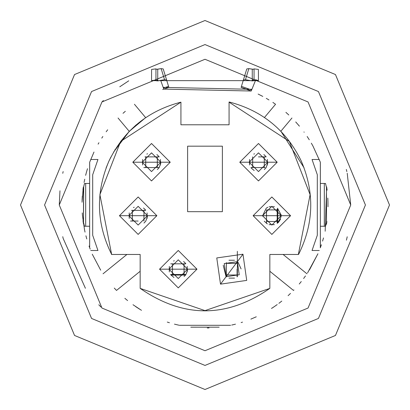 <?xml version="1.0" encoding="UTF-8"?>
<svg xmlns="http://www.w3.org/2000/svg" width="410" height="410" viewBox="0 0 410 410"><rect width="100%" height="100%" fill="white"/><g stroke="black" fill="none" stroke-linecap="round" stroke-linejoin="round"><path stroke-width="0.61" d="M83.281 187.308L82.036 202.197M82.415 215.076L84.557 229.938M89.672 247.758L89.646 226.243L84.439 226.243L83.481 222.235L83.522 187.472L84.486 183.465L89.646 183.465L89.672 162.242M271.845 308.248L274.521 306.47M320.328 162.237L320.353 183.465L325.514 183.465L326.478 187.472L326.519 222.235L325.555 226.243L320.353 226.248L320.328 247.763M325.171 231.23L326.657 186.868M83.707 186.289L83.481 222.235L84.439 226.243L89.646 226.243L89.646 183.465L84.486 183.465M179.38 325.299L230.63 325.299L179.38 325.299M325.514 183.465L320.353 183.465L320.353 226.243L325.555 226.243L326.519 222.235L326.478 187.472M85.68 183.465L85.68 226.243L85.68 183.465M324.32 226.243L324.32 183.465L324.32 226.243M251.637 89.98L241.439 86.351L251.637 89.98L251.217 91.015L255.773 79.781L258.449 80.647L258.418 69.418L254.051 68.895L254.051 79.991L255.773 79.781L251.909 89.313L163.18 87.376L163.795 89.108L163.421 88.053L168.561 86.351L168.889 87.417L163.795 89.108L251.217 91.015L163.795 89.108L167.716 87.786M244.924 88.662L246.779 89.313M138.165 308.258L138.923 308.74M271.528 308.453L271.845 308.115M135.479 306.47L137.719 307.966M249.659 90.395L248.773 90.051M162.703 89.503L163.769 89.119M155.949 80.626L157.737 79.935M273.711 307.018L271.938 308.192M231.742 325.058L235.468 324.166L231.737 325.058M241.126 322.573L242.525 322.137L241.126 322.573M250.858 319.129L256.281 316.797M274.403 306.547L277.191 304.584M278.902 303.318L281.772 301.094L278.902 303.318M293.955 289.947L293.575 290.341M299.254 284.022L301.263 281.562M309.499 269.872L317.919 253.764M320.302 247.819L321.394 244.755M326.478 224.27L326.883 221.523L326.478 224.27M327.985 206.763L327.944 201.356M327.805 198.081L327.938 201.243M327.098 190.158L326.734 187.421L327.098 190.158M320.215 161.945L312.958 146.062L320.215 161.945M312.871 145.904L311.339 143.187M309.273 139.769L307.157 136.494L309.273 139.769M303.964 131.958L304.153 132.215M299.187 125.896L295.728 121.949M275.12 103.945L272.881 102.428L275.12 103.945M268.96 99.937L266.285 98.359M139.708 309.237L138.226 308.294M125.327 111.3L123.015 113.314M107.666 129.801L106.175 131.769M102.838 136.504L101.782 138.103M98.928 142.731L98.103 144.161M93.987 152.038L89.754 162.027M87.479 168.7L86.433 172.282M86.402 172.39L85.634 175.342M84.737 179.201L84.086 182.445M83.24 187.59L82.974 189.569M82.328 196.021L82.082 200.526M82.256 212.903L82.451 215.481M83.015 220.739L83.414 223.609M84.327 228.811L85.029 232.111M85.915 235.776L86.782 238.943M89.057 246.061L90.179 249.095M92.265 254.195L100.706 270.2M114.298 288.076L116.435 290.352M124.871 298.316L125.798 299.105M125.834 299.131L127.607 300.597M133.004 304.722L141.47 310.324M167.28 322.075L169.433 322.742M174.455 324.146L178.816 325.181M245.539 88.873L241.762 87.622M242.51 87.858L244.852 88.637M258.131 94.069L262.779 96.417M285.908 112.361L288.799 114.969M298.649 125.255L299.418 126.167M323.505 237.928L322.583 241.085M317.827 253.974L307.582 272.865M305.47 275.95L303.61 278.518M290.48 293.437L288.102 295.677M209.064 327.933L207.281 327.979M251.909 89.313L251.407 90.559M190.783 327.175L219.16 327.18M252.263 79.935L254.051 80.626L252.263 79.935M163.4 87.986L163.774 89.042M160.684 80.35L164.548 79.714L166.573 79.929L164.548 79.714L160.684 80.35L163.18 87.376L160.684 80.345L157.737 80.908M164.548 79.714L161.166 68.634L163.216 68.936L166.598 79.965L163.216 68.936L161.166 68.634L157.737 69.177L157.737 80.919L155.949 80.708L155.949 79.991L151.551 80.647L155.949 79.991L155.949 80.708L155.949 68.9L151.582 69.418L151.551 80.647L258.449 80.647M251.079 90.958L241.111 87.417L241.439 86.351L241.111 87.417M241.249 87.463L246.205 89.108M246.343 89.154L250.946 90.902M244.247 77.193L244.345 76.89M160.684 80.345L157.737 80.913L157.737 69.177L156.743 69.275L161.166 68.629L164.559 79.714M168.889 87.417L166.583 79.929L168.561 86.351L163.421 88.053M243.386 80.011L241.439 86.351L243.555 79.448L243.402 79.965L245.446 79.719L248.855 68.634L246.784 68.936L243.571 79.448L246.784 68.936L248.855 68.634L245.446 79.719L252.263 80.908L245.452 79.714L243.427 79.929M252.263 80.913L252.263 69.177L248.855 68.634L253.257 69.275L252.263 69.177L252.263 80.913L254.051 80.708L254.051 68.9M156.743 69.275L155.949 68.911L156.743 69.275M254.051 68.926L253.257 69.275L254.051 68.926M255.773 79.781L254.051 79.991L254.051 80.708L252.263 80.908M89.646 162.309L89.646 247.686M320.353 247.691L320.353 162.309M166.573 79.929L165.266 75.614L166.588 79.924M246.784 68.936L243.402 79.965M389.5 205L335.462 335.462L205 389.5L74.538 335.462L20.5 205L74.538 74.538L205 20.5L335.462 74.538L389.5 205L335.462 74.538L205 20.5L74.538 74.538L20.5 205L74.538 335.462L205 389.5L335.462 335.462L389.5 205M365.433 205L318.447 318.447L205 365.433L91.553 318.447L44.567 205L91.553 91.553L205 44.567L318.447 91.553L365.433 205L318.447 91.553L205 44.567L91.553 91.553L44.567 205L91.553 318.447L205 365.433L318.447 318.447L365.433 205M110.951 156.927L108.875 161.232C95.468 192.705 96.386 223.747 111.628 254.369L99.891 194.632L120.648 141.435L180.933 102.157L180.933 124.783L229.067 124.783L229.067 102.157L289.368 141.455L310.109 194.647L298.372 254.369M237.354 251.32L237.354 261.688L224.255 263.558L226.125 276.663L239.225 274.787L237.354 261.688L242.971 254.2L237.354 261.688M267.356 223.906L264.276 221.21M281.183 215.009L277.462 208.208L281.188 215.101M262.487 216.003L266.233 208.177L267.873 207.224M157.332 169.555L159.049 167.833L160.838 163.113M159.008 156.605L156.886 154.549M264.291 169.555L266.003 167.833L267.791 163.113M265.967 156.605L263.84 154.549M184.07 276.509L185.786 274.787L187.575 270.072M185.745 263.558L183.624 261.503M143.961 223.03L145.678 221.313L147.467 216.593M145.637 210.079L143.515 208.029M241.095 268.929L238.046 262.262M277.626 223.06L281.163 216.593M174.286 260.698L173.584 261.067M134.178 207.224L133.47 207.593M147.549 153.745L146.841 154.114M254.502 153.745L253.8 154.114M281.209 215.696L271.845 206.338L262.487 215.696L271.845 225.054L281.209 215.696L290.567 215.696L281.209 215.696M280.573 219.083L278.641 222.133L277.657 223.03M267.838 162.216L258.479 152.858L249.121 162.216L258.479 171.575L267.838 162.216L277.196 162.216L267.838 162.216M265.967 167.833L264.501 169.386M254.19 170.534L251.11 167.987M160.879 162.216L151.521 152.858L142.162 162.216L151.521 171.575L160.879 162.216L170.237 162.216L160.879 162.216M187.621 269.175L178.263 259.817L168.905 269.175L178.263 278.534L187.621 269.175L196.979 269.175L187.621 269.175M185.745 274.797L184.285 276.345M173.973 277.493L170.888 274.941M147.513 215.696L138.155 206.338L128.791 215.696L138.155 225.054L147.513 215.696L156.871 215.696L147.513 215.696M226.038 276.596L223.235 265.301M237.436 261.749L237.354 276.663M350.729 205L308.043 101.957L205 59.271L101.957 101.957L59.271 205L101.957 308.043L205 350.729L308.043 308.043L350.729 205L308.043 308.043L205 350.729L101.957 308.043L59.271 205L101.957 101.957L205 59.271L308.043 101.957L350.729 205L347.224 173.235M346.845 171.575L346.322 169.443M63.155 171.575L62.756 173.317M59.968 190.799L59.271 205M97.954 159.495L90.728 159.495L97.954 159.495L92.696 174.716L97.954 159.495M90.728 250.505L97.954 250.505L92.696 235.284L92.696 174.716L92.696 235.284L97.954 250.505L90.728 250.505M312.046 250.505L319.272 250.505L312.046 250.505L317.304 235.284L312.046 250.505M319.272 159.495L312.046 159.495L317.304 174.716L317.304 235.284L317.304 174.716L312.046 159.495L319.272 159.495M269.841 271.271L293.493 290.423L269.841 271.271L269.841 288.379C226.612 318.303 183.388 318.303 140.164 288.379L205 310.621L269.836 288.379L269.841 254.466L298.552 254.466C313.824 223.783 314.747 192.679 301.309 161.15C286.349 130.313 262.282 110.582 229.113 101.957M283.084 254.466L306.957 273.798L283.084 254.466M291.956 118.008L280.865 131.226L291.956 118.008M275.571 104.258L264.481 117.475L275.571 104.258M103.043 273.798L126.915 254.466L103.043 273.798M140.159 271.271L116.507 290.423L140.159 271.271L140.159 288.379L140.159 254.466L140.159 288.379M134.429 104.258L145.652 117.634L134.429 104.258M136.289 124.789L129.263 131.379L118.044 118.008L129.263 131.379L145.652 117.634M62.756 236.683L63.155 238.425L85.413 288.281M98.784 304.773L100.988 307.069M128.745 80.816L119.771 86.792M187.621 211.683L222.379 211.683L222.379 146.175L187.621 146.175L187.621 211.683L187.621 146.175L222.379 146.175L222.379 211.683L187.621 211.683M277.196 162.216L239.763 162.216L277.196 162.216L258.479 180.933L239.763 162.216L258.479 143.5L277.196 162.216M290.567 215.696L253.129 215.696L290.567 215.696L271.845 234.412L253.129 215.696L271.845 196.979L290.567 215.696M242.971 254.2L220.508 284.145L242.971 254.2L246.712 280.404L220.508 284.145L216.767 257.941L242.971 254.2M196.979 269.175L159.541 269.175L196.979 269.175L178.263 287.892L159.541 269.175L178.263 250.459L196.979 269.175M170.237 162.216L132.804 162.216L170.237 162.216L151.521 180.933L132.804 162.216L151.521 143.5L170.237 162.216M156.871 215.696L119.433 215.696L156.871 215.696L138.155 234.412L119.433 215.696L138.155 196.979L156.871 215.696M346.419 240.183L347.224 236.77M113.56 152.141L129.263 131.379L120.586 141.522M115.056 149.629L114.749 150.132M111.448 254.466L140.159 254.466L111.448 254.466M229.067 102.157L229.067 124.783L180.933 124.783L180.933 102.157C147.831 110.767 123.81 130.457 108.875 161.232L106.093 167.957M298.552 254.466L269.841 254.466L269.841 288.379M280.881 131.241L304.102 167.885M103.387 100.542L101.962 101.952M226.392 276.853L226.392 274.982L226.392 276.853M226.392 262.615L226.392 274.982L237.088 274.982L237.088 276.847L237.088 269.175M277.196 209.889L266.5 209.889L266.5 223.378L266.5 209.889L277.196 209.889L277.196 221.502L277.196 209.136M277.196 222.256L277.196 223.363L277.196 221.502L266.5 221.502L277.196 221.502M264.286 167.567L264.286 156.871L266.157 156.871L264.286 156.871L264.286 167.567L252.668 167.567L265.039 167.567M250.992 167.567L252.668 167.567L250.992 167.567M264.286 156.871L258.479 156.871M158.081 156.871L144.961 156.871M145.714 156.871L145.714 167.567L143.843 167.567L145.714 167.567L145.714 156.871L151.521 156.871M145.714 167.567L157.332 167.567L157.332 156.871L159.203 156.871L157.332 156.871L157.332 167.567L151.521 167.567M185.94 274.521L184.07 274.521L185.94 274.521M178.263 274.521L170.58 274.521L184.07 274.521L184.07 263.825L172.451 263.825L178.263 263.825M171.703 274.521L172.451 274.521L172.451 263.825L172.451 274.521M185.745 263.825L184.07 263.825L185.745 263.825M132.343 210.345L132.343 221.041L130.472 221.041L132.343 221.041L132.343 210.345L143.961 210.345L131.589 210.345M145.637 210.345L143.961 210.345L145.637 210.345M132.343 221.041L138.155 221.041M234.505 278.113L228.975 278.113L234.505 278.113M237.088 263.363L226.392 263.363L237.088 263.363L237.088 261.688L237.088 263.363M234.505 260.232L228.975 260.232L234.505 260.232M269.103 206.753L274.449 206.753L269.103 206.753M269.109 224.639L274.418 224.639L269.109 224.639M277.734 222.973L277.734 208.418L277.734 222.973M267.417 159.454L267.417 164.979L267.417 159.454M252.668 167.567L252.668 156.871L252.668 167.567M249.536 159.454L249.536 164.979L249.536 159.454M142.583 164.979L142.583 159.454L142.583 164.979M157.332 167.567L159.008 167.567L157.332 167.567M160.464 164.979L160.464 159.454L160.464 164.979M187.201 266.413L187.201 271.938L187.201 266.413M172.451 263.825L170.775 263.825L172.451 263.825M169.32 266.413L169.32 271.938L169.32 266.413M170.985 275.059L185.535 275.059L170.985 275.059M129.212 218.458L129.212 212.933L129.212 218.458M143.961 210.345L143.961 221.041L143.961 210.345M147.093 218.458L147.093 212.933L147.093 218.458M320.353 226.243L320.353 183.465M155.949 68.9L155.949 76.511M254.051 79.991L254.051 69.321M226.392 274.982L237.088 274.982M184.07 274.521L184.07 263.825"/></g></svg>
